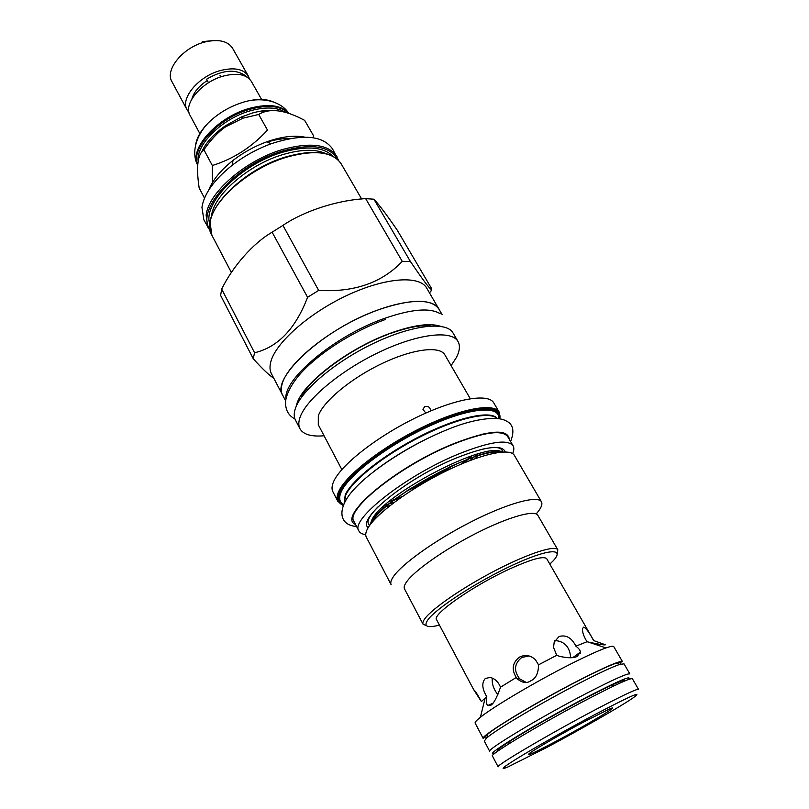 <?xml version="1.0" encoding="UTF-8"?>
<svg xmlns="http://www.w3.org/2000/svg" width="809" height="809" viewBox="0 0 809 809"><rect width="100%" height="100%" fill="white"/><g stroke="black" fill="none" stroke-linecap="round" stroke-linejoin="round"><path stroke-width="1.21" d="M204.515 198.124L199.166 187.981C196 167.008 197.578 154.276 203.908 149.786C210.815 139.694 218.025 132.059 225.529 126.882L243.034 118.154L258.698 114.453C269.64 107.789 284.96 109.761 304.659 120.369L313.376 135.457L313.305 137.763M212.352 182.703L212.342 165.521C233.447 158.938 251.832 147.127 267.496 130.087L258.698 114.453M212.342 165.521L203.908 149.786M274.605 110.631C268.022 109.913 260.599 110.712 252.357 113.027L241.254 117.032L225.529 125.708C213.687 133.96 205.698 142.809 201.562 152.244M198.195 161.224C195.636 144.599 222.728 118.114 251.002 110.611C266.019 106.626 277.457 107.223 285.304 112.4M197.77 165.087C189.903 148.856 218.774 117.426 250.648 109.084C268.386 104.513 280.976 105.939 288.398 113.351M195.667 144.831C196.668 137.914 200.733 130.745 207.873 123.312C218.066 113.22 230.252 106.07 244.439 101.853L248.636 100.812C258.718 98.728 266.96 99.113 273.351 101.944M264.917 111.824L261.833 110.975M261.782 99.81L251.397 81.476C246.785 74.529 237.704 72.658 224.154 75.864C201.967 81.345 182.804 104.017 190.044 115.343L200.015 133.9M191.966 98.789C193.847 92.135 198.923 86.067 207.175 80.576M208.479 82.751L206.619 79.161M249.506 78.999L248.343 76.086C243.711 69.109 234.63 67.198 221.09 70.363C198.913 75.793 179.831 98.496 187.112 109.893L188.952 112.431M248.343 76.086L232.567 48.237C227.814 41.026 218.693 38.923 205.223 41.926C183.168 47.094 164.49 69.928 171.953 81.699L187.112 109.893M213.606 40.571L202.331 41.623M220.028 75.581L220.736 76.855M268.881 141.585C276.425 139.391 283.302 138.4 289.511 138.632M208.732 190.095C212.615 180.073 220.715 170.173 233.043 160.394C243.276 152.507 254.471 146.328 266.606 141.868C281.441 136.65 294.142 135.073 304.68 137.125M210.401 231.303L203.878 219.896L201.947 207.296C204.07 193.766 214.132 179.77 232.112 165.319C244.065 156.117 257.11 148.917 271.258 143.709C302.526 133.637 322.933 135.366 332.499 148.896L338.668 160.495M282.928 225.387L318.645 290.411C354.079 292.494 381.949 282.806 402.245 261.358L410.396 261.469L373.91 199.206L365.668 198.65C338.182 200.035 304.568 210.694 282.928 225.387L272.127 232.193C252.944 243.276 232.668 266.576 221.686 289.106L220.614 295.416L253.217 358.68L254.582 352.764L221.686 289.106M373.91 199.206C378.572 204.03 386.318 214.294 397.168 230.029L431.814 288.955C431.834 291.796 424.695 282.624 410.396 261.469M402.245 261.358L365.668 198.65M430.61 291.958L431.773 289.056M283.433 396.653L271.47 373.809C269.812 370.613 269.559 366.72 270.722 362.119C275.272 343.158 308.553 313.417 346.899 295.467C385.236 277.386 419.578 275.08 426.717 288.105L439.671 310.403M273.776 378.258C269.043 375.194 262.187 368.671 253.217 358.68M254.582 352.764C277.932 347.182 295.588 328.687 307.572 297.297L272.127 232.193M318.645 290.411L307.572 297.297M282.634 395.348C281.047 392.284 280.875 388.502 282.119 384.012C287.013 365.526 320.779 335.978 359.348 317.775C397.917 299.451 432.158 296.529 438.994 309.038M442.088 314.539L438.903 309.089C431.46 298.582 411.548 298.723 379.168 309.534C324.338 328.383 270.236 378.299 282.725 395.298L285.638 400.9M440.157 313.7C429.994 307.491 411.356 309.089 384.235 318.483C334.906 335.715 283.18 379.118 285.961 398.817M453.04 332.995C446.568 321.092 412.438 324.733 373.606 343.34C334.784 361.835 300.473 391.162 295.184 409.101C293.839 413.46 293.92 417.09 295.427 420.002L299.967 428.76C298.481 425.898 298.43 422.318 299.815 418.01C305.256 400.263 339.76 371.018 378.673 352.421C417.596 333.712 451.685 329.819 458.025 341.499L453.04 332.995M451.109 365.638L456.306 357.618C459.755 351.005 460.321 345.635 458.025 341.499M324.075 435.768C311.354 436.87 303.314 434.534 299.967 428.76M341.833 469.574L318.291 424.765L318.321 415.806C323.145 401.517 350.904 378.359 381.787 363.646C412.681 348.831 439.843 345.574 444.879 354.878L470.262 398.685M425.777 413.086L422.905 409.212L424.917 406.472C428.163 405.936 430.054 407.24 430.58 410.385L430.469 411.043M499.952 418.87L499.244 412.246L493.763 402.882C488.403 392.83 454.719 398.604 415.239 418.02C375.76 437.325 339.911 465.883 333.409 482.113C331.781 486.057 331.589 489.253 332.863 491.71L337.859 501.337L343.087 505.463M372.727 521.542L371.968 521.461M513.098 445.82C507.769 438.893 489.536 441.643 458.4 454.071C405.693 475.49 349.559 520.005 358.893 530.947L353.978 521.512C344.472 510.206 400.253 465.488 452.898 444.333C484.004 432.057 502.278 429.498 507.728 436.638L513.098 445.82C514.221 447.792 514.059 450.38 512.623 453.596M358.893 530.947C359.965 532.939 362.24 534.193 365.729 534.688M514.362 455.356C510.196 447.428 479.98 454.061 443.908 472.092C407.847 490.021 374.294 515.333 367.397 529.056C365.638 532.453 365.274 535.133 366.295 537.095L391.162 584.745C390.302 583.087 390.838 580.69 392.79 577.565C400.475 564.935 435.03 540.109 471.516 521.633C508.032 503.077 537.975 495.047 541.433 501.792L514.362 455.356M541.433 501.792C542.677 504.128 541.332 507.708 537.388 512.522L536.185 513.937M557.826 549.827L537.823 515.303C534.86 509.528 508.457 516.87 476.248 533.273C444.06 549.594 413.308 571.407 406.148 582.51C404.298 585.322 403.752 587.445 404.51 588.891L423.067 624.214C422.419 622.97 423.087 621.039 425.069 618.42C432.764 608.065 464.184 586.576 496.645 569.89C529.137 553.144 555.338 544.861 557.826 549.827L557.249 553.599M426.565 625.741L423.067 624.214M439.429 625.074L436.739 625.741C426.394 627.996 423.512 625.933 428.103 619.542C436.759 607.792 477.907 581.165 513.048 564.945C548.33 548.563 565.653 547.733 553.043 560.961L549.827 564.136M481.244 701.342L473.669 689.652L436.547 619.633C431.612 614.769 472.962 585.726 509.569 569.01C531.513 559.09 543.911 555.682 546.763 558.786L593.745 640.597M575.877 646.179C578.85 648.393 580.346 650.375 580.377 652.115L577.272 656.301C574.309 658.213 568.474 658.243 559.757 656.392L556.723 655.3L553.528 647.362L554.216 642.063L559.11 636.471C566.179 634.6 571.761 637.836 575.877 646.179L587.021 641.739C583.572 636.137 582.106 631.698 582.642 628.431L583.633 627.117C586.09 628.108 589.407 632.587 593.584 640.556L605.405 644.773C604.819 645.279 599.034 644.348 588.062 642.002L587.021 641.739M473.669 689.652L474.104 690.067C475.874 691.928 478.301 695.78 481.385 701.625L485.178 697.985L480.394 717.27C476.491 720.374 474.752 722.326 475.156 723.115L483.236 738.506C479.15 736.827 533.586 703.476 579.032 680.248C605.992 666.525 620.473 660.326 622.475 661.651L613.758 646.603C613.303 645.835 610.724 646.28 606.012 647.918C598.084 650.76 586.1 656.22 570.062 664.331C535.952 681.542 493.187 706.874 480.394 717.27M486.796 696.691C482.033 688.823 481.547 682.745 485.329 678.458L489.951 677.477C494.643 678.367 498.172 681.603 500.528 687.175C496.766 697.975 493.45 704.042 490.578 705.377L487.685 705.579C486.573 704.7 486.28 701.747 486.796 696.691L485.178 697.985M516.284 677.467C511.318 669.447 512.39 662.662 519.499 657.12C525.183 654.36 530.471 655.209 535.386 659.648L538.541 664.836C538.41 673.25 535.851 678.559 530.856 680.774C526.76 683.645 522.179 682.948 517.133 678.7L516.284 677.467L500.528 687.175M556.723 655.3L538.541 664.836M497.889 694.688C493.621 689.288 491.751 683.767 492.276 678.104M526.072 682.351L519.702 678.872C513.553 670.813 514.221 663.693 521.724 657.484L529.056 655.937M554.903 640.516C564.571 641.254 569.839 646.998 570.719 657.757M580.205 653.439L579.466 652.772M619.856 664.371C622.091 662.126 621.059 661.671 616.771 663.006C609.723 665.332 596.951 671.227 578.435 680.713C542.212 699.259 496.756 726.179 487.433 734.41C484.015 737.323 483.843 738.435 486.937 737.747M580.488 682.634C543.294 701.716 496.554 729.344 487.008 737.697L484.278 740.983L489.718 751.339C485.855 750.145 540.887 716.966 586.525 693.353C613.586 679.388 628.047 672.926 629.877 673.968L624.022 663.845L619.775 664.401C612.595 666.798 599.499 672.876 580.488 682.634M628.148 679.611C633.032 674.595 619.431 680.349 587.344 696.862C536.539 723.226 479.181 758.488 495.411 752.886M498.374 750.732L497.768 750.58C494.38 749.549 544.275 719.595 585.554 698.167C610.138 685.435 623.274 679.509 624.942 680.369L624.75 680.966M589.225 698.349C543.709 722.012 488.666 754.979 492.428 755.99L498.142 766.871C494.592 766.285 550.009 733.561 595.566 709.614C622.586 695.447 636.905 688.702 638.534 689.369L632.375 678.741C630.605 677.811 616.215 684.353 589.225 698.349M596.223 713.862C631.475 695.447 643.802 690.087 633.214 697.803C620.897 706.368 579.861 729.88 546.763 747.465L508.113 766.861C498.405 770.896 502.905 767.195 521.603 755.758C540.169 744.533 571.103 727.16 596.223 713.862M586.292 720.607L609.025 709.22C624.76 702.263 587.223 724.803 555.156 741.762C532.231 753.826 524.07 757.396 530.664 752.481C538.187 747.243 565.076 731.821 586.292 720.607M197.76 165.258C188.345 149.352 217.439 116.698 250.143 108.173C268.77 103.441 281.623 105.21 288.722 113.462M207.994 227.784L206.133 215.295C208.075 192.906 245.815 159.909 283.089 149.352C310.777 141.99 328.737 144.407 336.969 156.592M210.006 229.362C194.817 210.32 236.45 163.802 283.403 150.767C311.829 143.284 329.769 146.075 337.242 159.13M332.711 156.107C323.499 146.904 306.975 145.559 283.12 152.092C241.234 163.812 201.815 203.929 209.946 224.204M325.602 153.528C315.459 148.967 301.464 149.25 283.625 154.357C248.464 164.379 212.939 195.586 211.462 216.539M210.107 222.849C212.15 200.622 250.062 167.645 287.387 156.966C315.106 149.513 333.045 151.809 341.206 163.873C332.873 151.556 314.812 149.129 287.033 156.582C240.566 169.607 198.529 215.063 211.897 235.247L210.107 222.849M499.244 412.246C494.036 402.437 460.412 408.505 420.822 428.042C381.251 447.468 345.18 475.925 338.516 491.912C336.837 495.806 336.625 498.951 337.859 501.337M409.769 489.03L450.755 466.378M499.76 418.829C503.026 403.944 473.053 405.157 430.742 424.31C388.482 443.281 346.464 475.025 339.396 492.246C336.645 498.809 337.899 503.158 343.158 505.281M343.36 504.796C338.445 502.622 337.323 498.354 340.002 491.993C347.021 474.974 388.34 443.686 430.105 424.826C471.93 405.794 501.944 404.257 499.244 418.749M452.16 465.792L408.009 490.143M343.542 504.381C339.396 502.106 338.577 498.02 341.085 492.115C348.001 475.47 387.966 445.051 428.891 426.313C469.857 407.412 500.174 405.107 498.799 418.678M344.159 503.046L345.241 494.926C351.693 480.03 385.054 453.707 421.985 435.293C458.936 416.787 491.144 410.183 497.343 418.486M472.254 455.659L460.634 464.326M402.508 496.413L388.977 501.62M453.647 465.124C438.67 475.035 423.016 483.671 406.654 491.033M468.654 459.027L462.606 463.486M400.748 497.636L393.467 500.488M344.331 502.713L345.625 495.351C352.006 480.667 384.518 454.86 420.933 436.496C457.338 418.041 489.748 410.891 496.969 418.455M480.951 453.111L474.903 458.703M390.14 505.494L382.192 507.627M368.206 527.62C356.253 519.388 407.099 478.028 455.912 458.157C485.582 446.366 502.055 444.293 505.312 451.928M370.158 524.738L371.655 520.409C381.787 495.108 486.563 440.308 501.843 452.039M371.533 523.11C380.796 500.073 473.943 448.419 499.254 452.312M610.37 685.759L613.101 685.314L612.726 684.667M507.91 742.531L508.264 743.188L510.095 741.115M509.367 439.439C507.991 428.436 489.253 429.923 453.151 443.898C394.752 467.329 336.433 517.153 355.475 524.384M445.486 430.358C419.375 441.299 395.672 454.87 374.355 471.06M440.47 326.29C429.852 322.781 413.207 325.066 390.535 333.166C346.778 348.78 299.37 386.085 296.448 405.794M225.529 125.708L225.529 126.882M241.254 117.032L243.034 118.154M288.813 113.493C283.069 103.876 267.779 97.141 248.636 100.812M197.76 165.269C192.006 155.075 194.039 138.218 207.873 123.312M248.05 77.755C237.684 68.613 223.84 69.099 206.528 79.211M233.043 160.394L232.112 165.319M266.606 141.868L271.258 143.709M231.394 272.522L211.897 235.247M361.653 199.014L341.206 163.873M298.713 401.486L298.248 400.586M435.616 325.906L435.1 325.036M430.166 411.174L430.58 410.385M408.242 490.032L452.413 465.63M482.852 449.076C493.945 446.76 500.286 447.064 501.883 449.996L503.026 451.968M369.46 525.698L368.408 523.686C366.77 520.774 369.895 515.242 377.752 507.101M371.028 523.595L371.978 521.775C380.827 499.466 482.204 445.081 500.407 452.18M487.685 705.579L492.833 703.223M517.133 678.7L519.702 678.872M580.377 652.115L572.944 657.535M605.132 644.186L604.06 644.803M588.062 642.002L606.012 647.918M487.433 734.41L487.008 737.697M616.771 663.006L619.775 664.401M508.264 743.188L509.063 743.724M613.121 686.285L613.101 685.314M384.72 505.291L394.347 502.268M469.938 460.543L477.623 454.001M510.58 441.512C514.848 430.803 513.159 423.845 505.514 420.629C496.544 415.644 471.576 419.355 447.306 429.65C412.185 443.595 371.311 470.039 353.978 489.374C337.343 507.294 337.636 525.001 356.587 526.517M480.88 434.504C489.101 432.764 494.127 432.148 495.947 432.653M366.457 497.677C360.905 503.34 357.72 507.253 356.89 509.417M385.205 319.565C352.805 331.194 317.381 353.968 299.188 375.113C291.624 384.214 287.134 392.608 285.719 400.283C284.889 409.03 287.984 415.28 294.982 419.032M390.332 333.541C407.898 327.281 421.388 324.763 430.793 325.997M388.755 334.127C350.085 347.971 307.127 381.12 301.363 397.441"/></g></svg>
